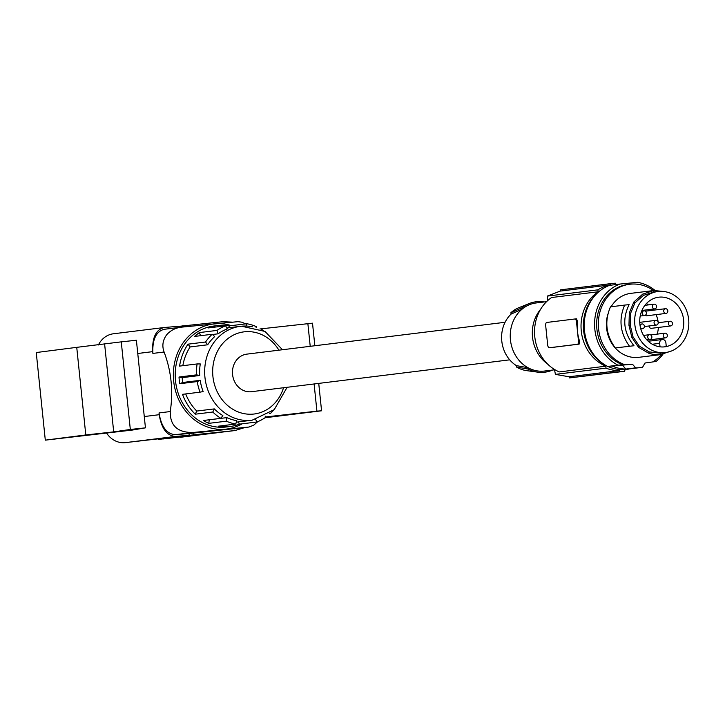 <?xml version="1.0" encoding="UTF-8"?>
<svg xmlns="http://www.w3.org/2000/svg" width="725" height="725" viewBox="0 0 725 725"><rect width="100%" height="100%" fill="white"/><g stroke="black" fill="none" stroke-linecap="round" stroke-linejoin="round"><path stroke-width="1.09" d="M164.376 329.286L164.058 329.313C155.984 331.642 152.259 339.672 152.875 353.41L164.104 352.024C171.336 371.227 173.384 391.074 170.248 411.555C170.022 425.72 177.652 432.698 193.14 432.481L175.269 434.692L188.989 433.514L189.171 435.281L125.117 442.658A23.064 20.264 83 0 1 106.466 432.907M189.171 435.281L175.45 436.45C166.895 435.788 161.485 428.538 159.21 414.7L159.029 412.933C161.303 426.771 166.714 434.021 175.269 434.692M245.612 323.876L241.914 322.199L238.008 321.655L182.247 327.075C175.985 327.655 170.855 330.156 166.859 334.56C162.744 340.007 161.829 345.825 164.104 352.024M121.265 341.856L136.391 340.243L145.444 427.85L132.412 430.052L45.303 440.147L36.25 352.54L76.741 347.347L121.265 341.856L130.319 429.463L113.698 431.882L104.645 344.275M45.303 440.147L85.795 434.955L76.741 347.347M85.795 434.955L113.698 431.882M178.042 327.591L177.915 326.341L163.877 327.555C155.802 329.875 152.078 337.913 152.694 351.643L137.759 353.492M221.188 432.245L162.917 438.861M226.526 431.583L162.926 438.978M232.281 322.145L223.037 321.692L177.924 326.458M234.891 430.559L228.955 431.284L234.891 430.559L244.823 427.551M234.293 430.632L193.829 434.819L193.638 433.061L188.998 433.632M193.638 433.061L248.902 427.043L193.14 432.481M152.875 353.41L152.694 351.643M145.444 427.85L130.319 429.463M227.124 431.52L228.23 431.366M219.358 432.481L180.561 437.257A23.064 20.264 -97 0 0 181.014 437.211L220.463 432.317M314.106 383.969L316.916 411.138L321.565 410.794L265.033 417.754M316.916 411.138L265.468 416.975M314.84 345.743L312.511 323.178L259.949 328.96M307.862 323.531L310.218 346.314M509.711 359.836L251.439 391.699A18.922 16.63 -97 0 1 232.571 374.535A18.922 16.63 -97 0 1 246.799 354.135L505.08 322.281M218.125 333.817L216.947 330.419A50.859 44.687 -97 0 1 225.593 325.797L227.269 328.933A47.306 41.57 83 0 0 218.125 333.817L212.461 334.515M207.676 344.783L205.547 342.01A50.859 44.687 -97 0 1 212.189 334.261L214.691 336.59A47.306 41.57 83 0 0 207.676 344.783L190.149 346.94A47.306 41.57 83 0 0 182.836 365.699M199.701 375.496L196.547 374.861A50.859 44.687 -97 0 1 197.1 363.941L200.29 363.941A47.306 41.57 83 0 0 199.701 375.496L182.183 377.662A47.306 41.57 83 0 0 182.682 382.492L200.2 380.335A47.306 41.57 83 0 0 203.145 391.545L200.018 392.162A50.859 44.687 -97 0 1 197.236 381.567L200.2 380.335M185.709 393.929A47.306 41.57 83 0 0 196.774 411.057L214.301 408.9A47.306 41.57 83 0 0 222.856 415.57L220.871 418.334L203.353 420.5A50.859 44.687 -97 0 0 208.8 423.355L209.262 419.793L226.789 417.627A47.306 41.57 83 0 0 235.263 420.382A47.306 41.57 83 0 0 236.749 420.654L235.743 424.043L218.225 426.209A50.859 44.687 -97 0 0 229.979 426.527L226.218 426.989A50.859 44.687 -97 0 1 179.972 397.889A50.859 44.687 -97 0 1 213.757 326.042L217.527 325.579A50.859 44.687 -97 0 1 229.29 325.888L246.808 323.731A50.859 44.687 -97 0 1 256.224 326.585L256.097 327.609M263.456 330.591A50.859 44.687 -97 0 0 261.68 329.44L261.526 329.648M273.307 410.495A50.859 44.687 -97 0 1 270.362 413.513L269.301 413.649M265.178 416.132L265.604 417.364A50.859 44.687 -97 0 1 256.967 421.977L239.44 424.143A50.859 44.687 -97 0 1 229.979 426.527M235.743 424.043A50.859 44.687 -97 0 1 226.327 421.189L208.8 423.355M220.871 418.334A50.859 44.687 -97 0 1 212.788 412.027L195.27 414.192A50.859 44.687 -97 0 1 183.742 397.427A50.859 44.687 -97 0 1 182.501 394.327L200.018 392.162M256.967 421.977L255.689 419.603M239.44 424.143L238.262 421.932M226.327 421.189L226.789 417.627M212.788 412.027L214.301 408.9M195.27 414.192L196.774 411.057M197.236 381.567L179.718 383.724L182.682 382.492M197.1 363.941L179.583 366.098A50.859 44.687 -97 0 1 188.029 344.167L190.149 346.94M205.547 342.01L188.029 344.167M212.189 334.261L194.663 336.427A50.859 44.687 -97 0 1 199.42 332.576L200.508 335.702M216.947 330.419L199.42 332.576M225.593 325.797L208.066 327.963A50.859 44.687 -97 0 1 217.527 325.579M246.808 323.731L246.128 326.042M228.738 327.763L229.29 325.888M261.68 329.44L261.199 329.503M179.718 383.724A50.859 44.687 -97 0 1 179.021 377.027L182.183 377.662M196.547 374.861L179.021 377.027M242.15 423.808A52.961 46.545 -97 0 1 173.665 381.033A52.961 46.545 -97 0 1 183.38 342.454A52.961 46.545 -97 0 1 231.284 325.643M164.058 329.313L182.247 327.075M98.419 344.955A23.064 20.264 -97 0 1 113.408 333.781L163.877 327.555M193.829 434.819L158.267 439.432L228.955 431.284M257.719 421.678L253.696 425.194L248.902 427.043M182.682 327.029L182.564 325.888M544.176 301.962A35.48 31.184 83 0 0 529.223 303.539L518.937 307.663A32.58 28.628 83 0 0 510.917 312.702L511.062 314.115A31.393 27.586 83 0 0 516.39 365.636L516.535 367.049A32.58 28.628 83 0 0 526.703 370.647L537.687 372.152A35.48 31.184 83 0 0 552.568 370.049M554.534 369.804L544.647 371.019A34.302 30.142 -97 0 1 543.977 371.1A34.302 30.142 -97 0 1 527.945 367.693L528.09 369.061A35.48 31.184 83 0 0 537.687 372.152M528.09 369.061L516.535 367.049M547.339 363.814A35.48 31.184 -97 0 1 539.037 311.315A35.48 31.184 -97 0 1 540.614 309.276M617.192 284.39A43.174 37.936 83 0 0 615.643 284.39L615.516 283.212A44.352 38.978 83 0 0 612.054 283.457A44.352 38.978 83 0 0 610.35 283.711L610.468 284.889A43.174 37.936 83 0 0 597.917 289.846L598.116 291.785L551.616 297.522A41.398 36.377 83 0 0 534.778 336.744A41.398 36.377 83 0 0 559.31 371.925L605.81 366.188L606.009 368.137L555.413 374.381A206.978 98.763 -95.6 0 1 554.471 369.451M569.324 377.933L619.44 371.744L619.322 370.566L569.089 376.764A206.978 98.763 -95.6 0 0 569.324 377.933L622.911 371.499A44.352 38.978 83 0 0 624.615 371.245L624.497 370.067A43.174 37.936 83 0 0 628.901 368.971M569.089 376.764L555.413 374.381M547.402 300.866A206.978 98.763 84.4 0 1 547.321 296.09L560.235 291.087A206.978 98.763 84.4 0 1 560.235 289.891L610.35 283.711M597.917 289.846L547.321 296.09M574.798 319L576.556 318.828L577.508 321.664A41.398 36.377 83 0 0 577.49 331.47A41.398 36.377 83 0 0 579.52 341.076L578.496 341.176A2.954 1.414 -95.6 0 1 577.399 344.293L549.387 347.746A2.954 1.414 84.4 0 1 549.369 347.746A2.954 1.414 84.4 0 1 547.683 344.982L545.68 325.57A2.954 1.414 -95.6 0 1 546.777 322.453L574.789 319A2.954 1.414 84.4 0 1 574.798 319A2.954 1.414 84.4 0 1 576.493 321.764L578.496 341.176M551.1 347.583L579.148 344.121L579.52 341.076M551.118 347.583L549.387 347.746L551.118 347.583M598.116 291.785A41.398 36.377 83 0 0 581.278 331.008A41.398 36.377 83 0 0 605.81 366.188M619.322 370.566A43.174 37.936 -97 0 1 606.009 368.137M619.44 371.744A44.352 38.978 83 0 0 622.911 371.499M612.054 283.457L560.235 289.891M610.468 284.889L560.235 291.087M661.39 354.534A41.398 36.377 83 0 1 652.717 361.947L645.005 363.007L642.631 367.167A42.576 37.419 -97 0 1 640.003 367.602L626.083 369.315A42.576 37.419 -97 0 1 625.249 369.406A42.576 37.419 -97 0 1 607.858 366.442M605.466 365.246A42.576 37.419 -97 0 1 596.648 293.77M645.332 362.962A42.576 37.419 -97 0 1 644.833 363.307M640.003 367.602A42.576 37.419 -97 0 1 639.169 367.693A42.576 37.419 -97 0 1 635.653 367.847L632.481 364.231L617.981 365.173A43.763 38.452 83 0 1 594.582 323.015A43.763 38.452 83 0 1 619.893 284.064L637.574 282.342A43.763 38.452 83 0 1 655.056 290.435M662.931 354.271A43.763 38.452 83 0 1 656.034 361.467L652.772 361.911M653.497 290.562A41.398 36.377 83 0 0 629.717 284.254L628.04 284.463A41.398 36.377 83 0 0 596.738 321.347A41.398 36.377 83 0 0 623.02 364.883M629.717 284.254A41.398 36.377 83 0 0 598.424 321.139A41.398 36.377 83 0 0 624.705 364.675M665.505 352.54A30.749 27.024 83 0 0 682.995 341.792A30.749 27.024 83 0 0 685.234 307.581A30.749 27.024 83 0 0 657.974 291.495A30.749 27.024 83 0 0 640.483 302.243A30.749 27.024 83 0 0 638.254 336.454A30.749 27.024 83 0 0 665.505 352.54L660.285 353.175L660.466 354.643L661.1 354.57L638.734 357.325A32.226 28.32 -97 0 1 630.696 357.017A32.226 28.32 -97 0 1 607.804 314.396M611.112 306.757A32.226 28.32 -97 0 1 630.841 293.353L653.841 290.526L642.785 294.078L633.849 301.99L629.327 312.919L628.965 325.335L631.865 337.451L638.535 347.32L648.911 353.32L652.835 354.289L660.466 354.643L670.489 351.208M660.285 353.175L649.265 351.906L639.368 346.188L632.998 336.772L630.233 325.208L630.578 313.363L634.892 302.932L643.428 295.392L653.968 292.003L653.841 290.526L662.732 291.387M639.368 346.188L638.535 347.32M630.233 325.208L628.965 325.335M634.892 302.932L633.849 301.99M648.096 341.112A25.003 21.967 83 0 0 664.453 346.867A25.003 21.967 83 0 0 682.95 329.485A25.003 21.967 83 0 0 675.383 302.923A25.003 21.967 83 0 0 658.327 297.25A25.003 21.967 83 0 0 640.447 314.931A25.003 21.967 83 0 0 648.096 341.112M663.892 346.922A24.976 21.949 83 0 0 666.266 346.45L665.885 342.735A3.552 3.118 83 0 0 659.678 343.342L652.346 344.239M654.004 340.542A24.541 21.569 83 0 0 654.874 339.191M657.14 334.143A24.541 21.569 83 0 0 658.382 327.464M658.246 322.707A24.541 21.569 83 0 0 656.053 314.632M653.533 310.173A24.541 21.569 83 0 0 652.754 309.131M660.04 346.831L659.678 343.342M649.047 325.969A2.365 2.075 83 0 0 651.422 328.316L670.743 325.933A2.365 2.075 83 0 0 670.172 321.238A2.365 2.075 83 0 0 670.743 325.933M645.223 315.293A2.365 2.075 83 0 0 646.736 315.783L666.067 313.399A2.365 2.075 83 0 0 665.487 308.705A2.365 2.075 83 0 0 666.067 313.399M665.487 308.705L646.156 311.088A2.365 2.075 83 0 0 645.54 311.279M648.467 304.89A24.541 21.569 83 0 0 646.455 303.521M663.221 335.72A2.365 2.075 83 0 0 667.353 335.322A2.365 2.075 83 0 0 663.221 335.72M647.724 337.234A2.365 2.075 83 0 0 651.866 336.826A2.365 2.075 83 0 0 647.724 337.234M654.068 322.906A2.365 2.075 83 0 0 658.209 322.507A2.365 2.075 83 0 0 654.068 322.906M640.338 327.093A2.365 2.075 83 0 0 644.353 326.132A2.365 2.075 83 0 0 640.211 326.468M652.4 306.738A2.365 2.075 83 0 0 656.533 306.331A2.365 2.075 83 0 0 652.4 306.738M642.241 313.345A2.365 2.075 83 0 0 646.374 312.937A2.365 2.075 83 0 0 642.241 313.345M615.28 347.946L633.985 345.734L615.28 347.946C605.946 334.995 604.342 321.293 610.468 306.838L624.651 305.089C618.525 319.544 620.129 333.246 629.463 346.197M633.985 345.734C623.636 332.884 622.014 319.181 629.11 304.636L624.651 305.089M632.481 364.231L607.623 366.451A43.763 38.452 83 0 1 584.214 324.292A43.763 38.452 83 0 1 609.526 285.342L619.893 284.064M607.623 366.451L617.981 365.173M635.653 367.847L625.847 369.052L622.684 365.436M625.847 369.052A42.576 37.419 -97 0 1 612.208 366.043M511.062 314.115L521.909 309.294A34.302 30.142 83 0 0 527.945 367.693L516.39 365.636M510.917 312.702L521.773 307.926L521.909 309.294A34.302 30.142 -97 0 1 536.246 302.941L546.568 301.663M529.223 303.539A35.48 31.184 83 0 0 521.773 307.926M175.45 436.45L125.117 442.658M170.248 411.555L159.029 412.933M144.275 416.54L159.21 414.7M218.769 432.544L180.561 437.257M278.917 350.175A41.398 36.377 83 0 0 244.869 331.751A41.398 36.377 83 0 0 212.67 371.046A41.398 36.377 83 0 0 243.863 413.603A41.398 36.377 83 0 0 253.378 414.093A41.398 36.377 83 0 0 283.548 387.739M252.327 326.767A47.306 41.57 83 0 0 241.452 326.214A47.306 41.57 83 0 0 240.528 326.313A47.306 41.57 83 0 0 204.658 371.653A47.306 41.57 83 0 0 240.31 419.766A47.306 41.57 83 0 0 251.185 420.319A47.306 41.57 83 0 0 252.11 420.219L274.24 409.643L287.109 387.304M234.112 428.865L248.584 427.079M579.148 344.121L577.399 344.293M577.508 321.664L576.493 321.764M576.538 318.828L574.816 319M649.265 351.906L648.911 353.32M632.998 336.772L631.865 337.451M630.578 313.363L629.327 312.919M643.428 295.392L642.785 294.078M318.737 383.398L321.565 410.794M226.771 328.008L241.488 326.205L264.997 331.434L282.478 349.74M648.25 341.257L662.342 339.517M647.117 340.143L665.577 337.868M646.782 339.789L650.08 339.382M644.362 326.549L656.424 325.054M640.782 328.905L642.577 328.679M641.915 310.463L654.757 308.877M640.211 316.028L644.597 315.493M644.915 305.325L654.177 304.183M641.652 311.088L644.018 310.798M236.296 422.167L252.11 420.219M658.218 322.716L670.172 321.238M639.749 322.344L655.853 320.359M650.697 334.932L664.997 333.174M639.885 324.247L641.997 323.984M653.361 292.066L657.974 291.495M643.546 335.421L649.5 334.678"/></g></svg>
